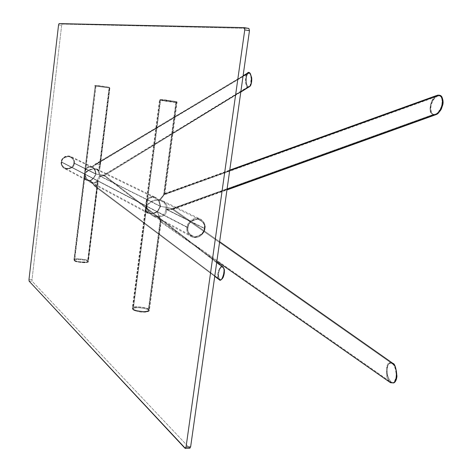 <?xml version="1.0" encoding="UTF-8"?>
<svg xmlns="http://www.w3.org/2000/svg" width="472" height="472" viewBox="0 0 472 472"><rect width="100%" height="100%" fill="white"/><g stroke="black" fill="none" stroke-linecap="round" stroke-linejoin="round"><path stroke-width="0.35" stroke-dasharray="2.36 1.77" d="M29.128 281.164L32.155 281.265L189.537 448.005L184.953 448.223L189.537 448.005L32.155 281.265L31.996 279.701L61.649 25.405L62.151 24.084L59.065 23.6L62.151 24.084L248.803 28.426L62.151 24.084L61.649 25.405L31.996 279.701L28.975 279.601L31.996 279.701L32.155 281.265L29.128 281.164M244.219 27.653L248.85 28.432M58.557 24.922L61.649 25.405L58.557 24.922M92.046 166.781L92.205 166.828C94.3 167.784 95.574 170.174 96.022 174.003L74.428 163.2C75.072 160.757 73.703 158.445 70.328 156.262C64.481 156.067 61.449 157.984 61.224 162.002L84.612 174.156C84.506 168.327 86.984 165.867 92.046 166.781C88.677 165.725 86.264 166.97 84.801 170.522L84.016 176.941C84.689 179.85 86.789 181.16 90.317 180.864C92.748 179.525 94.654 177.236 96.022 174.003L104.412 175.265L222.678 266.745L104.412 175.265L96.022 174.003C95.545 170.038 94.217 167.631 92.046 166.781L94.73 164.392L97.739 162.887C96.146 163.229 94.247 164.527 92.046 166.781M222.595 266.704C220.371 264.108 216.135 274.846 218.058 277.919L218.996 279.542L218.058 277.919C216.135 274.846 220.371 264.108 222.595 266.704M240.838 91.745L104.636 175.46C104.578 175.79 103.067 175.985 100.105 176.038L99.48 178.74L97.792 180.9C98.229 183.602 98.099 185.431 97.397 186.387L98.046 183.49L97.792 180.9C95.845 186.558 84.352 180.693 84.612 174.156C85.756 169.153 98.335 166.415 99.014 171.017L99.952 168.115L109.882 88.016L95.362 86.057L109.882 88.016L109.144 87.226L96.011 85.532L95.362 86.057L96.011 85.532L109.144 87.226L109.604 87.892L95.114 85.939L74.116 260.225C73.26 261.258 87.627 263.287 88.37 261.582L88.17 260.845L88.37 261.582C87.627 263.287 73.26 261.258 74.116 260.225L74.611 260.815C74.659 262.579 92.064 263.329 87.544 261.388L88.17 260.845L87.544 261.388C87.45 259.659 70.263 258.886 74.611 260.815L73.945 259.512C74.659 257.818 88.919 259.801 88.17 260.845L97.397 186.387L94.837 186.357L214.736 276.344L94.837 186.357L90.317 180.864L94.837 186.357L97.397 186.387L88.17 260.845C88.919 259.801 74.659 257.818 73.945 259.512L95.114 85.939L109.604 87.892L100.135 164.321L99.273 163.082L97.739 162.887L243.056 76.039L97.739 162.887L99.273 163.082L100.135 164.321C100.524 165.855 100.152 168.085 99.014 171.017L96.536 168.917C90.966 168.274 86.995 170.02 84.612 174.156C84.995 177.572 87.078 180.404 90.854 182.658C94.258 183.626 96.571 183.042 97.792 180.9L99.48 178.74L100.105 176.038L160.675 206.335L159.058 200.199L164.94 193.485L164.858 193.903L229.699 170.516L164.35 194.063L159.058 200.199C154.173 195.207 149.931 195.361 146.338 200.653L146.084 206.093L84.612 174.156L146.084 206.093L159.931 100.223L160.692 99.586L165.353 99.905L176.032 101.521L176.558 102.312C176.864 102.17 160.816 99.875 159.501 100.005L159.931 100.223L159.501 100.005C160.816 99.875 176.864 102.17 176.558 102.312L164.35 194.063L176.558 102.312L177.041 102.542C175.678 102.672 159.483 100.347 159.931 100.223L146.084 206.093L145.116 210.005C147.459 214.217 151.589 214.848 157.506 211.91C154.55 213.657 151.353 214.111 147.901 213.273C144.845 211.379 144.243 208.984 146.084 206.093C147.01 210.689 149.6 214.146 153.848 216.465L158.179 216.955C163.937 216.766 166.758 214.217 166.628 209.314L204.571 228.595C204.411 232.785 201.255 235.575 195.095 236.968C189.39 234.873 187.024 231.734 188.015 227.545L186.983 227.345C186.062 230.784 187.767 234 192.104 236.997C199.385 239.782 205.285 231.787 204.966 228.483C205.285 231.787 199.385 239.782 192.104 236.997C187.767 234 186.062 230.784 186.983 227.345L146.084 206.093L186.983 227.345C186.694 224.064 192.381 216.188 199.626 218.719C204.146 221.71 205.928 224.961 204.966 228.483L166.628 209.314C167.943 205.526 166.014 202.423 160.852 199.986L160.445 199.833C154.757 199.001 149.972 201.09 146.084 206.093L132.62 309.03L132.337 307.75C133.906 305.449 149.471 307.98 149.01 309.384L148.267 310.045C147.341 309.007 143.925 308.21 138.03 307.656C133.169 307.968 131.558 308.658 133.187 309.726L132.62 309.03L146.084 206.093C149.972 201.09 154.757 199.001 160.445 199.833L164.858 193.903L160.445 199.833C165.878 202.217 167.943 205.379 166.628 209.314C166.758 214.217 163.937 216.766 158.179 216.955L161.235 222.33L160.84 220.477L149.01 309.384C149.471 307.98 133.906 305.449 132.337 307.75L132.62 309.03C132.018 310.417 147.712 313.03 149.335 310.706L149.01 309.384L160.84 220.477L157.506 211.91L160.84 220.477L161.105 222.265L216.872 261.264L161.082 222.241L158.179 216.955C154.108 218.666 146.609 211.922 146.084 206.093C145.205 199.231 148.037 196.187 154.58 196.96L159.058 200.199L160.675 206.335L157.506 211.91L160.675 206.335C167.294 207.385 171.407 208.258 173.006 208.937C171.407 208.258 167.294 207.385 160.675 206.335L100.105 176.038L99.014 171.017L100.105 176.038L104.224 175.72L248.219 87.226C245.434 88.441 244.319 75.29 247.045 73.579C244.319 75.29 245.434 88.441 248.219 87.226L248.779 87.172L248.219 87.226M247.411 73.184L247.045 73.579L247.405 73.184M73.756 163.076C74.417 160.209 72.641 157.961 68.44 156.338C63.932 157.147 61.655 159.029 61.614 161.979L61.224 162.002C61.449 157.984 64.481 156.067 70.328 156.262C73.703 158.445 75.072 160.757 74.428 163.2L73.756 163.076L74.428 163.2C74.175 167.306 71.083 169.194 65.142 168.864C61.92 166.669 60.611 164.38 61.224 162.002L61.614 161.979C60.965 164.87 62.746 167.112 66.965 168.71C71.449 167.879 73.715 166.002 73.756 163.076C73.715 166.002 71.449 167.879 66.965 168.71C62.746 167.112 60.965 164.87 61.614 161.979C61.655 159.029 63.932 157.147 68.44 156.338C72.641 157.961 74.417 160.209 73.756 163.076M224.005 268.698L223.97 268.833C222.931 266.456 221.604 266.468 219.999 268.857C218.577 271.801 218.217 274.751 218.902 277.695L218.058 277.919L218.902 277.695C219.439 280.014 220.76 280.026 222.861 277.743C224.412 273.677 224.778 270.704 223.97 268.833L223.993 268.774M250.012 86.199L250.018 86.028C248.85 87.833 247.629 86.895 246.349 83.219C246.071 78.311 246.561 75.243 247.824 74.027L247.045 73.579L247.824 74.027C246.561 75.243 246.071 78.311 246.349 83.219C247.629 86.895 248.85 87.833 250.018 86.028C251.505 83.697 252.007 80.612 251.505 76.765C250.667 73.361 249.434 72.446 247.824 74.027C249.434 72.446 250.667 73.361 251.505 76.765L250.933 84.317M441.945 97.61C443.768 99.804 443.149 104.159 440.075 110.678C435.739 114.967 432.948 115.634 431.703 112.672C432.948 115.634 435.739 114.967 440.075 110.678C443.149 104.159 443.768 99.804 441.945 97.61L442.04 97.22L441.945 97.61C439.609 94.843 436.806 95.562 433.538 99.769C430.706 104.625 430.092 108.926 431.703 112.672L431.178 113.068C428.381 110.867 431.142 97.45 436.27 95.639C431.142 97.45 428.381 110.867 431.178 113.068L433.738 115.009L435.042 114.985L433.738 115.009L431.178 113.068L431.703 112.672C430.092 108.926 430.706 104.625 433.538 99.769C436.399 95.922 439.048 94.996 441.491 96.99M393.925 382.863L394.067 382.279C396.627 380.226 397.406 376.249 396.392 370.349C394.793 364.803 392.592 362.478 389.795 363.369L389.441 362.832L392.226 362.885L173.006 208.937L392.226 362.885M227.02 189.478L173.006 208.937L173.318 209.167C173.371 209.592 171.141 209.639 166.628 209.314L172.799 209.45L173.006 208.937L433.738 115.009M392.173 362.856L389.441 362.832C385.412 362.856 385.299 380.078 389.848 382.237L389.848 382.237C385.299 380.078 385.412 362.856 389.441 362.832L389.795 363.369C392.592 362.478 394.793 364.803 396.392 370.349C397.406 376.249 396.627 380.226 394.067 382.279C392.067 383.848 389.884 381.482 387.512 375.181C386.863 367.989 387.624 364.054 389.795 363.369C387.624 364.054 386.863 367.989 387.512 375.181C389.884 381.482 392.067 383.848 394.067 382.279L393.772 382.945M204.571 228.595C205.574 224.454 203.237 221.309 197.556 219.161C191.355 220.512 188.175 223.309 188.015 227.545C187.024 231.734 189.39 234.873 195.095 236.968C201.255 235.575 204.411 232.785 204.571 228.595L204.966 228.483C205.928 224.961 204.146 221.71 199.626 218.719C192.381 216.188 186.694 224.064 186.983 227.345L188.015 227.545C188.175 223.309 191.355 220.512 197.556 219.161C203.237 221.309 205.574 224.454 204.571 228.595M160.692 99.586L175.997 101.515L165.353 99.905L160.692 99.586L159.931 100.223C159.483 100.347 175.678 102.672 177.041 102.542L176.032 101.521L160.692 99.586M133.187 309.726C131.558 308.658 133.169 307.968 138.03 307.656C143.925 308.21 147.341 309.007 148.267 310.045C149.978 311.107 148.397 311.809 143.523 312.145C137.523 311.585 134.077 310.777 133.187 309.726C134.077 310.777 137.523 311.585 143.523 312.145C148.397 311.809 149.978 311.107 148.267 310.045L149.01 309.384L149.335 310.706C147.712 313.03 132.018 310.417 132.62 309.03L133.187 309.726M223.97 268.833C224.778 270.704 224.412 273.677 222.861 277.743C220.76 280.026 219.439 280.014 218.902 277.695C218.217 274.751 218.577 271.801 219.999 268.857C221.604 266.468 222.931 266.456 223.97 268.833M87.544 261.388C92.064 263.329 74.659 262.579 74.611 260.815C70.263 258.886 87.45 259.659 87.544 261.388M109.115 87.226L96.011 85.532L109.115 87.226M74.428 163.2L96.022 174.003C94.654 177.236 92.748 179.525 90.317 180.864L86.742 180.452C84.057 178.994 83.349 176.894 84.612 174.156L61.224 162.002C60.611 164.38 61.92 166.669 65.142 168.864C71.083 169.194 74.175 167.306 74.428 163.2M98.43 171.318L99.433 175.938L160.173 206.358L158.686 200.712L154.574 197.733C148.544 197.019 145.936 199.821 146.745 206.14L85.184 174.203C87.379 170.398 91.037 168.793 96.152 169.395L98.43 171.318C97.798 167.088 86.234 169.601 85.184 174.203L95.934 86.128L109.292 87.934L99.297 168.64L98.43 171.318L99.462 165.153L97.261 163.837L248.868 73.136C250.915 71.172 252.52 84.022 249.287 86.27L103.409 175.224L222.813 267.5C225.964 269.14 221.474 283.017 219.568 279.353L94.589 185.437L96.949 185.461L87.792 261.5C87.108 263.069 73.897 261.199 74.682 260.249L85.184 174.203C84.948 180.215 95.509 185.614 97.303 180.41L97.539 182.8L96.949 185.461L97.303 180.41L99.433 175.938C102.164 175.885 103.557 175.708 103.616 175.401L99.433 175.938L98.43 171.318M160.598 100.306L176.345 102.442L175.897 102.229L163.554 195.072L164.049 194.877L159.955 200.382C154.727 199.621 150.326 201.538 146.745 206.14L160.598 100.306L175.897 102.229L160.598 100.306L146.745 206.14C148.827 212.937 152.539 216.264 157.872 216.129L160.568 221.02L160.321 219.38L148.361 309.366L148.656 310.582C147.164 312.718 132.732 310.322 133.281 309.042L146.745 206.14C150.326 201.538 154.727 199.621 159.955 200.382L164.014 194.93L438.889 95.81C440.872 95.615 442.01 97.875 442.311 102.589C441.231 108.495 439.137 112.253 436.034 113.87L433.561 114.354L171.519 208.76L392.556 363.965C394.964 365.759 396.167 370.077 396.185 376.927C394.651 382.102 392.875 383.83 390.863 382.125L160.545 220.996L157.872 216.129C163.165 215.958 165.76 213.615 165.642 209.102C169.802 209.403 171.855 209.362 171.802 208.972L165.642 209.102C166.846 205.485 164.952 202.582 159.955 200.382L160.344 200.535C165.082 202.771 166.846 205.627 165.642 209.102L204.252 228.436C205.131 225.203 203.497 222.212 199.349 219.456C192.676 217.12 187.437 224.371 187.708 227.392L146.745 206.14L187.708 227.392C187.868 223.156 191.048 220.359 197.243 219.008C202.919 221.156 205.255 224.3 204.252 228.436C204.099 232.625 200.942 235.416 194.788 236.802C189.083 234.708 186.723 231.569 187.708 227.392C186.859 230.554 188.434 233.516 192.428 236.271C199.125 238.832 204.547 231.475 204.252 228.436L165.642 209.102C165.76 213.615 163.165 215.958 157.872 216.129L153.901 215.686C149.99 213.55 147.606 210.37 146.745 206.14L133.281 309.042C134.166 310.098 137.612 310.901 143.612 311.461C148.485 311.125 150.066 310.428 148.361 309.366C147.429 308.334 144.013 307.537 138.119 306.983C133.257 307.296 131.647 307.98 133.281 309.042L133.021 307.868C134.461 305.744 148.792 308.08 148.361 309.366L160.321 219.38L160.545 220.996L390.863 382.125C393.152 383.99 394.964 381.842 396.297 375.677C395.672 368.366 394.185 364.29 391.848 363.458C389.571 361.694 387.789 363.853 386.497 369.948C387.087 377.146 388.544 381.205 390.863 382.125L390.25 381.677C387.878 379.942 386.656 375.671 386.586 368.862C388.055 363.623 389.813 361.823 391.848 363.458L171.519 208.76L433.561 114.354C435.975 115.221 438.694 112.383 441.721 105.846C442.565 98.99 441.621 95.645 438.889 95.81C436.447 95.049 433.75 97.91 430.806 104.383C429.974 111.115 430.889 114.442 433.561 114.354C431.597 114.49 430.488 112.194 430.24 107.468C431.349 101.622 433.443 97.899 436.517 96.306L438.889 95.81L164.014 194.93L164.091 194.541L158.686 200.712L160.173 206.358C166.268 207.332 170.05 208.134 171.519 208.76C170.05 208.134 166.268 207.332 160.173 206.358L157.259 211.497L160.321 219.38L157.259 211.497C151.813 214.2 148.013 213.621 145.86 209.745L146.745 206.14L146.987 201.131C150.291 196.263 154.191 196.122 158.686 200.712L163.554 195.072L175.897 102.229L160.598 100.306M90.429 180.381C92.671 179.148 94.418 177.041 95.68 174.062L73.903 163.153C73.673 166.929 70.829 168.663 65.366 168.362C62.398 166.345 61.195 164.244 61.755 162.055L85.184 174.203C84.016 176.729 84.671 178.658 87.143 180.003L90.429 180.381L94.589 185.437L219.568 279.353C222.082 283.235 225.911 266.822 222.395 267.158C219.863 263.417 216.117 279.625 219.568 279.353L219.203 279.058C216.058 277.63 220.394 263.577 222.395 267.158L103.409 175.224L248.06 86.754C251.21 89.556 252.302 71.213 248.868 73.136C245.747 70.464 244.667 88.547 248.06 86.754C245.977 88.63 244.49 75.703 247.7 73.602L94.483 165.224L92.022 167.418C87.361 166.581 85.078 168.84 85.184 174.203L61.755 162.055C61.106 164.946 62.894 167.194 67.107 168.787C71.602 167.961 73.868 166.079 73.903 163.153C74.564 160.279 72.794 158.031 68.587 156.409C64.08 157.223 61.802 159.099 61.755 162.055C61.962 158.35 64.758 156.592 70.139 156.769C73.237 158.781 74.493 160.911 73.903 163.153L95.68 174.062C95.273 170.54 94.099 168.339 92.17 167.46L92.022 167.418C94.016 168.197 95.238 170.41 95.68 174.062L103.409 175.224L95.68 174.062C94.418 177.041 92.671 179.148 90.429 180.381C87.184 180.652 85.249 179.448 84.63 176.77L74.682 260.249C74.724 262.001 92.134 262.762 87.615 260.821C87.515 259.093 70.328 258.32 74.682 260.249L74.523 259.594C75.178 258.031 88.305 259.86 87.615 260.821L96.949 185.461L94.589 185.437L90.429 180.381M109.038 87.816L95.71 86.022L85.355 170.858C86.7 167.589 88.925 166.445 92.022 167.418L97.261 163.837L99.462 165.153L109.038 87.816M160.173 206.358L99.433 175.938L97.303 180.41C96.182 182.375 94.058 182.912 90.931 182.027C87.456 179.956 85.538 177.348 85.184 174.203L146.745 206.14C145.051 208.807 145.606 211.008 148.42 212.754C151.595 213.521 154.545 213.102 157.259 211.497L160.173 206.358M92.205 166.828L70.328 156.262C65.537 155.229 62.499 157.135 61.212 161.979C61.012 165.182 62.322 167.477 65.142 168.864L86.742 180.452M219.291 279.766L93.993 185.691M98.046 183.49L88.37 261.582C88.447 262.261 87.09 262.638 84.299 262.715C79.325 262.491 76.016 261.836 74.358 260.745L73.945 259.512L84.016 176.941M99.952 168.115L109.882 88.016L109.144 87.226C105.067 86.588 92.241 84.459 95.114 85.939L84.801 170.522M94.73 164.392L243.098 75.762M164.887 193.85L177.041 102.542C177.265 102.029 176.929 101.692 176.032 101.521L163.908 99.728C157.801 99.185 160.899 99.25 159.501 100.005L146.338 200.653M436.27 95.639L437.308 95.238M145.116 210.005L132.337 307.75L132.892 309.638C139.104 313.048 148.108 312.694 149.335 310.706L161.105 222.265M153.848 216.465L192.104 236.997C198.747 238.443 203.048 235.634 205.007 228.572C205.426 223.87 203.633 220.583 199.626 218.719L160.852 199.986M164.94 193.485L229.758 170.109M147.901 213.273L90.854 182.658M390.491 382.703L161.235 222.33M173.318 209.167L219.639 241.693M96.536 168.917L154.58 196.96M172.799 209.45L226.955 189.945M104.224 175.72L240.791 92.07M104.636 175.46L216.742 262.172M154.574 197.733L96.152 169.395M176.345 102.442L164.049 194.877M160.568 221.02L148.656 310.582M171.802 208.972L392.556 363.965M436.034 113.87L171.324 209.232M160.344 200.535L199.349 219.456M109.292 87.934L99.297 168.64M97.539 182.8L87.792 261.5M103.616 175.401L222.813 267.5M249.287 86.27L103.232 175.643M65.366 168.362L87.143 180.003M92.17 167.46L70.139 156.769M94.483 165.224L247.7 73.602M93.804 184.817L219.203 279.058M84.63 176.77L74.523 259.594M95.71 86.022L85.355 170.858M153.901 215.686L192.428 236.271M164.091 194.541L436.517 96.306M160.692 221.079L390.25 381.677M145.86 209.745L133.021 307.868M160.203 100.105L146.987 201.131M90.931 182.027L148.42 212.754"/><path stroke-width="0.71" d="M248.85 28.432L249.47 30.674L190.629 446.872L186.039 447.09L185.39 448.388L29.128 281.164L184.953 448.223L186.039 447.09L190.629 446.872L249.47 30.674L244.756 29.883L186.039 447.09L244.756 29.883L244.219 27.653M59.065 23.6L244.095 27.636L59.065 23.6L58.557 24.922L28.975 279.601L29.128 281.164L28.975 279.601L58.557 24.922L59.065 23.6M190.629 446.872L189.815 448.176L190.629 446.872M244.095 27.636L244.756 29.883L249.47 30.674L248.88 28.438L244.095 27.636M223.993 268.774L222.595 266.704L224.005 268.698M218.996 279.542L214.736 276.344L218.996 279.542M250.933 84.317L249.889 86.352C252.673 84.677 251.511 71.313 248.709 72.664L243.056 76.039L248.709 72.664C251.511 71.313 252.673 84.677 249.889 86.352L250.012 86.199M248.219 87.226L240.838 91.745M436.27 95.639L438.712 95.149L442.04 97.22L438.712 95.149L436.27 95.639L229.758 170.109M219.639 241.693L392.969 363.416C394.775 363.641 396.102 367.924 396.952 376.261C396.568 379.836 395.501 382.066 393.76 382.951L390.486 382.703L216.872 261.264L390.486 382.703L389.984 382.349L393.294 382.845C397.341 382.969 397.56 365.629 392.969 363.416L392.226 362.885L392.969 363.416C397.56 365.635 397.341 382.969 393.294 382.845L393.925 382.863M229.699 170.516L438.712 95.149L229.699 170.516M433.738 115.009L227.02 189.478M435.042 114.985L436.293 114.531C441.444 112.719 444.187 99.179 441.338 97.031C444.187 99.179 441.444 112.719 436.293 114.531L435.042 114.985M441.491 96.99L441.945 97.61M249.889 86.352L248.779 87.172L249.889 86.352M223.929 268.568C225.946 271.801 221.403 282.704 219.285 279.76C221.403 282.704 225.946 271.801 223.929 268.568M185.39 448.388L189.98 448.164M244.172 27.642L248.88 28.438M243.098 75.762L247.411 73.184C248.644 71.183 250.077 72.753 251.723 77.898C251.93 81.892 251.328 84.7 249.918 86.335L240.791 92.07M216.742 262.172L223.15 267.128L223.976 268.621C224.79 270.562 224.548 273.418 223.238 277.188C222.07 279.412 220.754 280.268 219.291 279.766M437.308 95.238C439.697 94.884 441.249 95.491 441.957 97.079C443.267 100.282 443.456 103.132 442.529 105.622C441.314 108.348 442.223 109.799 436.293 114.531L226.955 189.945M393.76 382.951L390.491 382.703"/></g></svg>
